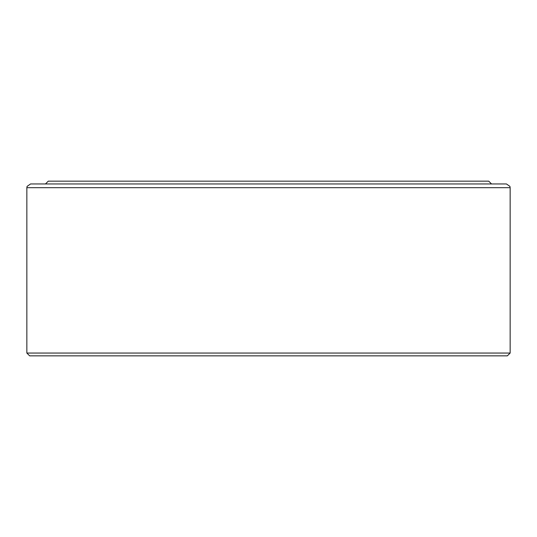 <?xml version="1.0" encoding="UTF-8"?>
<svg xmlns="http://www.w3.org/2000/svg" width="537" height="537" viewBox="0 0 537 537"><rect width="100%" height="100%" fill="white"/><g stroke="black" fill="none" stroke-linecap="round" stroke-linejoin="round"><path stroke-width="0.81" d="M268.5 183.949L506.425 183.949L509.922 186.386L510.15 187.682L26.85 187.682L27.078 186.386L30.575 183.949L268.5 183.949M510.15 353.051L507.358 355.843L29.642 355.843L26.85 353.051L510.15 353.051L510.15 187.682M45.484 183.949L48.276 181.157L488.724 181.157L491.516 183.949M26.85 353.051L26.85 187.682"/></g></svg>
